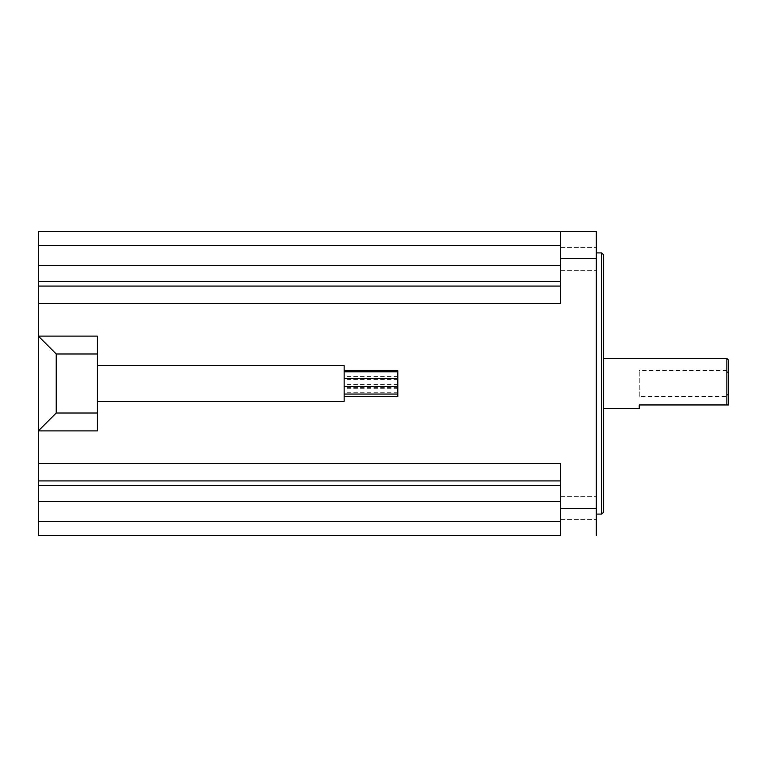 <?xml version="1.0" encoding="UTF-8"?>
<svg xmlns="http://www.w3.org/2000/svg" width="767" height="767" viewBox="0 0 767 767"><rect width="100%" height="100%" fill="white"/><g stroke="black" fill="none" stroke-linecap="round" stroke-linejoin="round"><path stroke-width="0.58" stroke-dasharray="3.83 2.88" d="M397.805 388.323L397.805 392.263L397.805 388.323M344.153 388.323L344.153 392.263L344.153 388.323M397.805 380.346L397.805 376.405L397.805 380.346M344.153 380.346L344.153 376.405L344.153 380.346M397.805 396.606L397.805 370.806M344.153 374.737L344.153 370.806L344.153 374.737M344.153 375.734L344.153 371.794L344.153 375.734M344.153 382.57L344.153 386.51L344.153 382.57M344.153 390.115L344.153 394.046L344.153 390.115M397.805 383.5L397.805 387.431L397.805 383.5M344.153 401.381L344.153 365.619M344.153 392.675L344.153 396.606L344.153 392.675M97.361 383.5L97.361 401.381L97.361 383.5M596.314 507.965L596.314 519.595L596.314 507.965M560.543 507.965L560.543 519.595L560.543 507.965M596.314 259.035L596.314 247.405L596.314 259.035M560.543 259.035L560.543 247.405L560.543 259.035M603.466 512.308L603.466 254.692M601.673 252.909L601.673 514.091M639.237 396.395L639.237 370.605L639.237 396.395L726.857 396.395L726.857 404.957L639.237 404.957L639.237 408.533M596.314 383.5L596.314 514.091L596.314 383.5M726.857 404.957L728.65 404.957L728.65 392.445L726.857 396.395M38.35 430.891L97.361 430.891L97.361 336.109L38.35 336.109M560.543 535.51L560.543 463.469L560.543 480.919L560.543 463.469L38.35 463.469L38.35 303.531L560.543 303.531L560.543 231.49L560.543 245.469L560.543 231.49L38.35 231.49L38.35 303.531M596.314 535.51L596.314 231.49M38.35 463.469L38.35 535.51M603.466 383.5L603.466 358.467L603.466 383.5M726.857 358.467L726.857 370.605L728.65 374.555L728.65 392.445M728.65 374.555L728.65 360.25M726.857 370.605L639.237 370.605M560.543 485.367L560.543 501.628L560.543 485.367L38.35 485.367M560.543 521.531L560.543 501.628L560.543 521.531L38.35 521.531M560.543 265.372L560.543 245.469L560.543 281.633L560.543 265.372L38.35 265.372M560.543 286.081L560.543 303.531L560.543 286.081L38.35 286.081M344.153 383.5L344.153 379.569L344.153 383.5M397.805 392.675L397.805 388.744L397.805 392.675M596.314 258.671L560.543 258.671M596.314 508.329L560.543 508.329M38.35 281.633L560.543 281.633M38.35 245.469L560.543 245.469M38.35 501.628L560.543 501.628M38.35 480.919L560.543 480.919M397.805 392.263L344.153 392.263M397.805 384.277L344.153 384.277M397.805 378.668L344.153 378.668M397.805 379.665L344.153 379.665M397.805 387.431L344.153 387.431M560.543 496.345L596.314 496.345L560.543 496.345M560.543 247.405L596.314 247.405L560.543 247.405M560.543 270.655L596.314 270.655L560.543 270.655M560.543 519.595L596.314 519.595L560.543 519.595M397.805 388.744L344.153 388.744M397.805 379.569L344.153 379.569M397.805 386.185L344.153 386.185M397.805 376.405L344.153 376.405M397.805 384.392L344.153 384.392"/><path stroke-width="1.15" d="M344.153 370.806L397.805 370.806L397.805 396.606L344.153 396.606M97.361 365.619L344.153 365.619L344.153 401.381L97.361 401.381M601.673 252.909L603.466 254.692L603.466 512.308L601.673 514.091L601.673 252.909L596.314 252.909M603.466 408.533L639.237 408.533L639.237 404.957L726.857 404.957L726.857 358.467L603.466 358.467M97.361 413.01L97.361 353.99L56.231 353.99L56.231 413.01L97.361 413.01L97.361 430.891L38.35 430.891L38.35 463.469L560.543 463.469L560.543 535.51L38.35 535.51L560.543 535.51M56.231 413.01L38.35 430.891L38.35 231.49L596.314 231.49L596.314 535.51M596.314 231.49L560.543 231.49L560.543 303.531L38.35 303.531M38.35 535.51L38.35 463.469M726.857 358.467L728.65 360.25L728.65 404.957L726.857 404.957M56.231 353.99L38.35 336.109L97.361 336.109L97.361 353.99M596.314 508.329L560.543 508.329M596.314 258.671L560.543 258.671M38.35 480.919L560.543 480.919M38.35 485.367L560.543 485.367M38.35 501.628L560.543 501.628M38.35 521.531L560.543 521.531M38.35 245.469L560.543 245.469M38.35 265.372L560.543 265.372M38.35 281.633L560.543 281.633M38.35 286.081L560.543 286.081M397.805 386.51L344.153 386.51M397.805 394.046L344.153 394.046M601.673 514.091L596.314 514.091M397.805 378.639L344.153 378.639M397.805 371.794L344.153 371.794"/></g></svg>
